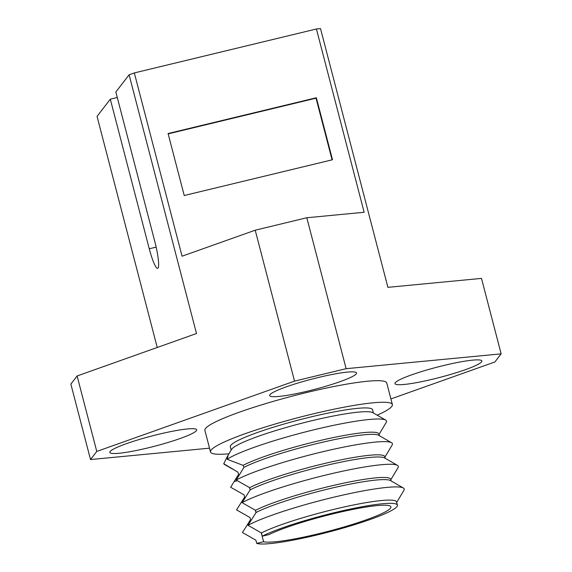 <?xml version="1.0" encoding="UTF-8"?>
<svg xmlns="http://www.w3.org/2000/svg" width="572" height="572" viewBox="0 0 572 572"><rect width="100%" height="100%" fill="white"/><g stroke="black" fill="none" stroke-linecap="round" stroke-linejoin="round"><path stroke-width="0.86" d="M377.184 415.186A93.965 11.111 165.4 0 0 392.371 404.583A93.965 11.111 165.4 0 0 312.391 414.064A93.965 11.111 165.4 0 0 210.517 451.952A93.965 11.111 165.4 0 0 228.95 453.796M392.371 404.583L386.758 383.018A93.965 11.111 165.4 0 0 306.771 392.499A93.965 11.111 165.4 0 0 204.898 430.387L210.517 451.952M158.465 434.327A44.881 5.305 165.4 0 0 109.817 452.423A44.881 5.305 165.4 0 0 148.012 447.89A44.881 5.305 165.4 0 0 196.668 429.801A44.881 5.305 165.4 0 0 158.465 434.327M318.332 377.499A44.881 5.305 165.4 0 0 269.677 395.595A44.881 5.305 165.4 0 0 307.879 391.062A44.881 5.305 165.4 0 0 356.535 372.965A44.881 5.305 165.4 0 0 318.332 377.499M443.643 365.515A44.881 5.305 165.4 0 0 394.987 383.605A44.881 5.305 165.4 0 0 433.19 379.079A44.881 5.305 165.4 0 0 481.846 360.982A44.881 5.305 165.4 0 0 443.643 365.515M385.642 420.07L372.772 412.641A73.488 8.687 165.4 0 0 310.989 420.928A73.488 8.687 165.4 0 0 231.56 449.428L227.456 456.313L228.071 455.534L227.17 459.28A84.148 9.953 -14.6 0 1 314.893 429.565A84.148 9.953 -14.6 0 1 385.642 420.07A84.148 9.953 -14.6 0 1 386.243 422.365L379.007 434.498M373.409 413.013L372.558 409.738A73.488 8.687 165.4 0 0 310.003 417.16A73.488 8.687 165.4 0 0 230.33 446.789L231.181 450.057M261.282 532.882L263.592 541.741A66.752 7.894 165.4 0 0 318.525 533.762A66.752 7.894 165.4 0 0 390.898 506.849A66.752 7.894 165.4 0 0 334.069 513.584A66.752 7.894 165.4 0 0 269.147 534.534L262.262 536.193A73.488 8.687 165.4 0 1 334.856 512.569A73.488 8.687 165.4 0 1 397.411 505.147L396.568 501.916A73.488 8.687 -14.6 0 0 334.012 509.33A73.488 8.687 -14.6 0 0 261.418 532.961L262.262 536.193M249.492 487.601L250.107 489.968M255.384 510.238L256.006 512.605M391.541 442.714L378.671 435.285A73.488 8.687 165.4 0 0 316.881 443.572A73.488 8.687 165.4 0 0 243.965 467.367L236.207 480.03A84.148 9.953 -14.6 0 1 320.792 452.202A84.148 9.953 -14.6 0 1 391.541 442.714A84.148 9.953 -14.6 0 1 392.142 445.009L384.906 457.142M227.17 459.28L243.107 465.365A73.488 8.687 -14.6 0 1 316.323 441.412A73.488 8.687 -14.6 0 1 378.878 433.998L379.308 435.649M243.107 465.365L243.965 467.367M263.592 541.741L256.714 543.4L255.87 540.168L242.449 532.518L250.536 519.683L249.971 517.524L236.551 509.881L244.637 497.039L244.072 494.887L230.659 487.237L238.588 474.345L237.888 472.143L223.752 463.713L227.456 456.313M236.207 480.03L249.628 487.68A73.488 8.687 -14.6 0 1 322.222 464.056A73.488 8.687 -14.6 0 1 384.777 456.635L385.206 458.294M397.44 465.351L384.57 457.922A73.488 8.687 165.4 0 0 322.78 466.209A73.488 8.687 165.4 0 0 250.186 489.832L242.106 502.674A84.148 9.953 -14.6 0 1 326.691 474.839A84.148 9.953 -14.6 0 1 397.44 465.351A84.148 9.953 -14.6 0 1 398.041 467.646L390.805 479.779M249.628 487.68L250.186 489.832M242.106 502.674L255.527 510.317A73.488 8.687 -14.6 0 1 328.113 486.693A73.488 8.687 -14.6 0 1 390.669 479.279L391.105 480.93M403.339 487.995L390.469 480.566A73.488 8.687 165.4 0 0 328.678 488.853A73.488 8.687 165.4 0 0 256.084 512.476L248.005 525.311A84.148 9.953 -14.6 0 1 332.589 497.483A84.148 9.953 -14.6 0 1 403.339 487.995A84.148 9.953 -14.6 0 1 403.932 490.283L396.696 502.416M255.527 510.317L256.084 512.476M248.005 525.311L261.418 532.961M256.714 543.4A73.488 8.687 165.4 0 0 317.739 534.784A73.488 8.687 165.4 0 0 397.411 505.147M232.875 469.29L224.546 464.485A84.148 9.953 -14.6 0 1 223.752 463.713M184.227 195.524L332.504 159.745L316.352 97.755L168.082 133.533L184.227 195.524M209.531 448.169L90.512 459.552L96.768 451.437L294.53 381.131L255.212 230.201L182.068 256.206L134.327 72.93L316.409 28.993L364.149 212.269L306.814 217.753L346.124 368.683L501.143 353.853L494.887 361.969L390.905 398.934M90.512 459.552L70.856 384.084L77.113 375.968L196.496 333.526L129.1 74.789L134.327 72.93M316.409 28.993L320.506 28.6L387.902 287.337L481.488 278.392L501.143 353.853M157.236 347.483L97.047 116.395L110.296 99.192L149.256 248.777A23.838 3.568 -103.6 0 0 157.629 268.347A23.838 3.568 -103.6 0 0 154.812 241.57L115.851 91.985L129.1 74.789M77.113 375.968L96.768 451.437M294.53 381.131L346.124 368.683M255.212 230.201L306.814 217.753M117.289 97.505L110.296 99.192M332.089 159.845L316.03 98.177L168.168 133.862M316.03 98.177L316.352 97.755M156.149 247.111L149.256 248.777M237.43 480.73L234.255 481.502"/></g></svg>
